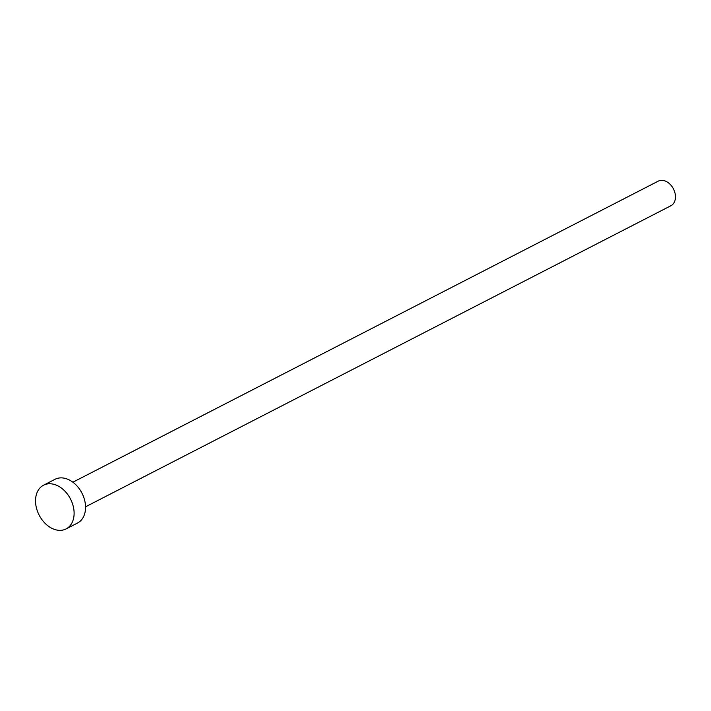 <?xml version="1.0" encoding="UTF-8"?>
<svg xmlns="http://www.w3.org/2000/svg" width="711" height="711" viewBox="0 0 711 711"><rect width="100%" height="100%" fill="white"/><g stroke="black" fill="none" stroke-linecap="round" stroke-linejoin="round"><path stroke-width="1.07" d="M72.895 482.209L658.279 181.127A13.829 9.918 62.8 0 1 669.789 183.989A13.829 9.918 62.8 0 1 675.45 197.498A13.829 9.918 62.8 0 1 670.935 205.728L85.542 506.81M43.575 485.195L55.014 479.312A24.592 17.624 62.8 0 1 75.464 484.387A24.592 17.624 62.8 0 1 85.533 508.401A24.592 17.624 62.8 0 1 77.499 523.047L66.07 528.922A24.592 17.624 62.8 0 1 45.62 523.847A24.592 17.624 62.8 0 1 35.55 499.833A24.592 17.624 62.8 0 1 43.575 485.195A24.592 17.624 62.8 0 1 64.026 490.27A24.592 17.624 62.8 0 1 74.095 514.284A24.592 17.624 62.8 0 1 66.07 528.922"/></g></svg>
